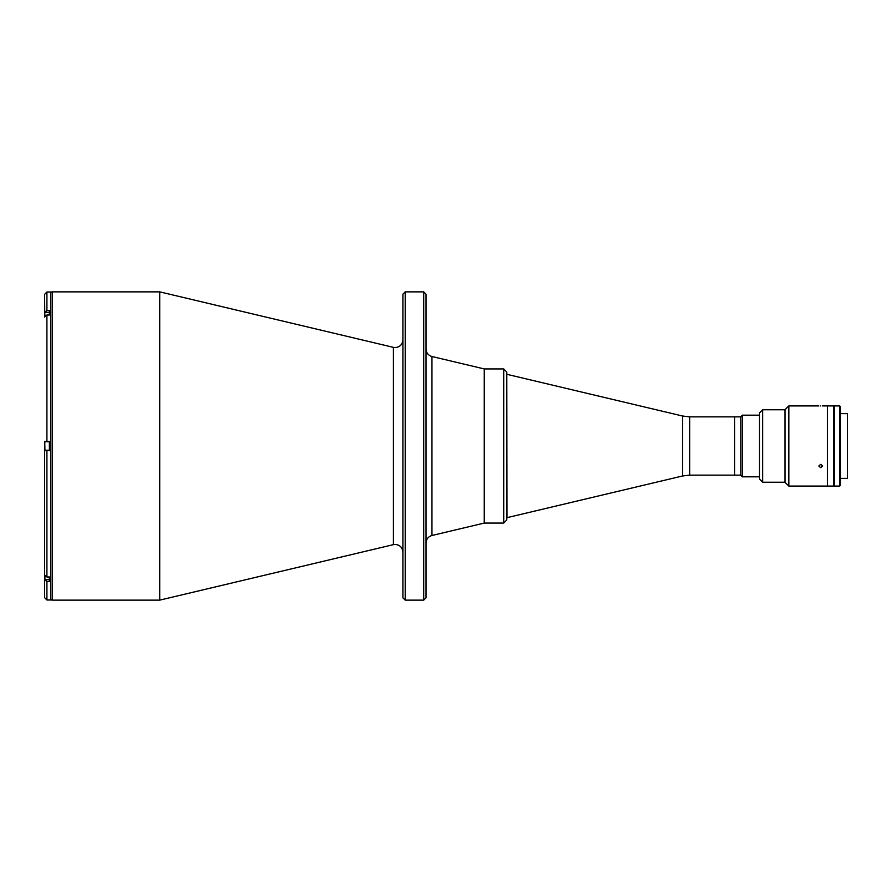 <?xml version="1.0" encoding="UTF-8"?>
<svg xmlns="http://www.w3.org/2000/svg" width="892" height="892" viewBox="0 0 892 892"><rect width="100%" height="100%" fill="white"/><g stroke="black" fill="none" stroke-linecap="round" stroke-linejoin="round"><path stroke-width="1.34" d="M423.711 291.862L426.03 294.17L426.03 597.83L423.711 600.138L423.711 291.862L405.213 291.862L405.213 600.138L423.711 600.138M405.213 291.862L402.905 294.17L402.905 597.83L405.213 600.138M431.951 356.51L484.256 368.931L503.712 368.931L503.712 523.069L484.256 523.069L484.256 368.931L484.256 523.069L431.951 535.49L431.951 356.51C428.249 355.373 426.276 352.875 426.03 349.017M50.766 293.401A1.539 1.539 0 0 1 52.305 291.862L159.713 291.862L393.417 347.356L393.417 544.644L159.713 600.138L52.305 600.138A1.539 1.539 0 0 1 50.766 598.599M159.713 291.862L159.713 600.138M740.851 475.135L734.685 475.135L734.685 416.865L734.685 475.135L689.739 475.135L682.614 475.971L506.979 517.672L506.79 374.328M44.6 302.656L44.6 317.028L46.908 315.021L49.383 315.021L49.383 310.394L46.908 310.394L46.908 292.018L50.766 292.018L50.766 599.981L46.908 599.981L44.6 597.673L44.6 579.599L46.908 581.606L49.383 581.606L49.383 576.979L46.908 576.979L44.6 574.972L44.6 589.344M46.908 315.021L46.908 441.373L49.383 441.373L49.383 450.627L44.712 450.627M46.908 441.373L44.6 441.373L44.6 574.972L44.6 450.627L46.908 450.627L46.908 576.979M44.756 577.793L44.6 579.599M46.908 292.018L44.6 294.327L44.756 314.207M46.908 310.394L44.6 312.401M44.756 577.414L44.756 575.697M44.756 447.929L44.756 444.071M44.756 316.303L44.756 314.586M742.389 476.83L740.851 475.291L740.851 416.709L742.389 415.17L742.389 476.83L759.538 476.83M503.712 523.069L506.79 519.98L506.79 372.02L503.712 368.931M784.971 482.226L762.627 482.226L762.627 409.774L784.971 409.774L784.971 482.226L788.829 486.073L827.363 486.073L827.363 446L827.363 486.073L833.529 486.073L833.529 405.927L822.569 405.927M827.363 446L827.363 405.927L827.363 446M840.465 478.368L847.4 478.368L847.4 413.632L840.465 413.632M839.695 446L839.695 405.927L834.299 405.927L834.299 486.073L839.695 486.073L839.695 446M839.695 486.073L840.465 485.304L840.465 406.696L839.695 405.927M833.529 435.017L834.299 435.017M834.299 456.983L833.529 456.983M820.729 467.687L818.811 466.037L820.729 464.342L822.658 466.037L820.729 467.687M788.829 486.073L788.829 405.927L784.971 409.774M820.729 405.972C818.254 405.916 818.254 405.916 820.729 405.972C823.216 405.916 823.216 405.916 820.729 405.972C823.216 405.916 823.216 405.916 820.729 405.972C823.216 405.916 823.216 405.916 820.729 405.972M762.627 482.226L759.538 479.138L759.538 412.862L762.627 409.774M52.305 291.862L52.305 600.138M682.614 475.971L682.614 416.029L506.979 374.328M689.739 475.135L689.739 416.865L682.614 416.029M46.908 581.606L46.908 599.981M49.383 579.722L44.912 579.722L44.912 575.976M49.383 450.237L44.912 450.237L44.756 441.919M44.912 316.024L44.756 312.434M393.417 544.644L395.201 544.432C399.884 544.889 402.448 547.454 402.905 552.137M393.417 347.356L395.201 347.568C399.884 347.111 402.448 344.546 402.905 339.863M431.951 535.49C428.249 536.627 426.276 539.125 426.03 542.983M740.851 416.865L689.739 416.865M49.383 441.763L44.912 441.763M49.383 312.278L44.912 312.278M759.538 415.17L742.389 415.17M834.299 406.083L833.529 406.083M834.299 485.917L833.529 485.917M818.811 405.927L788.829 405.927"/></g></svg>
